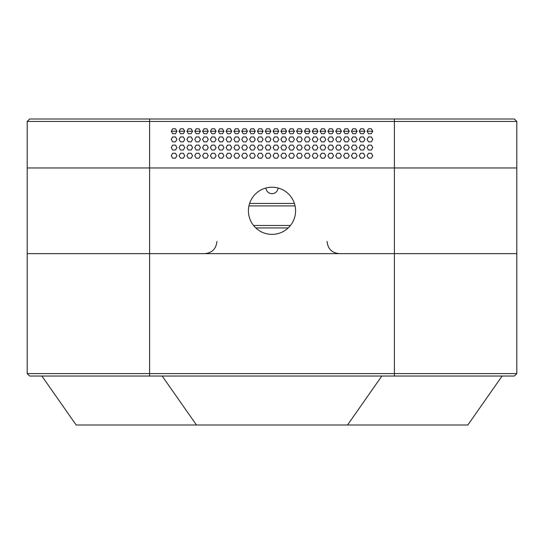 <?xml version="1.0" encoding="UTF-8"?>
<svg xmlns="http://www.w3.org/2000/svg" width="544" height="544" viewBox="0 0 544 544"><rect width="100%" height="100%" fill="white"/><g stroke="black" fill="none" stroke-linecap="round" stroke-linejoin="round"><path stroke-width="0.82" d="M27.2 167.96L27.2 121.448L27.2 167.96L149.6 167.96L27.2 167.96L27.2 253.64L149.6 253.64L27.2 253.64L27.2 373.592L29.648 376.04L514.352 376.04L516.8 373.592L27.2 373.592M149.6 376.04L149.6 253.64L516.8 253.64L394.4 253.64L394.4 376.04M516.8 373.592L516.8 167.96L394.4 167.96L516.8 167.96L516.8 121.448L514.352 119L29.648 119L27.2 121.448L516.8 121.448M41.881 376.04L76.16 425L196.479 425L162.194 376.04M381.806 376.04L347.521 425L467.84 425L502.119 376.04M347.521 425L196.479 425M272 234.382A23.582 23.582 0 0 1 248.418 210.8A23.582 23.582 0 0 1 272 187.218A23.582 23.582 0 0 1 295.582 210.8A23.582 23.582 0 0 1 272 234.382M149.6 119L149.6 167.96L394.4 167.96L394.4 253.64L149.6 253.64L149.6 167.96L394.4 167.96L394.4 119M372.749 155.72L371.334 153.272L368.506 153.272L367.091 155.72L368.506 158.168L371.334 158.168L372.749 155.72M363.501 158.168L364.915 155.72L363.501 153.272L360.672 153.272L359.258 155.72L360.672 158.168L363.501 158.168M347.834 158.168L349.248 155.72L347.834 153.272L345.005 153.272L343.59 155.72L345.005 158.168L347.834 158.168M332.166 158.168L333.581 155.72L332.166 153.272L329.338 153.272L327.923 155.72L329.338 158.168L332.166 158.168M316.499 158.168L317.914 155.72L316.499 153.272L313.67 153.272L312.256 155.72L313.67 158.168L316.499 158.168M300.832 158.168L302.246 155.72L300.832 153.272L298.003 153.272L296.589 155.72L298.003 158.168L300.832 158.168M285.165 158.168L286.579 155.72L285.165 153.272L282.336 153.272L280.922 155.72L282.336 158.168L285.165 158.168M269.498 158.168L270.912 155.72L269.498 153.272L266.669 153.272L265.254 155.72L266.669 158.168L269.498 158.168M253.83 158.168L255.245 155.72L253.83 153.272L251.002 153.272L249.587 155.72L251.002 158.168L253.83 158.168M238.163 158.168L239.578 155.72L238.163 153.272L235.334 153.272L233.92 155.72L235.334 158.168L238.163 158.168M222.496 158.168L223.91 155.72L222.496 153.272L219.667 153.272L218.253 155.72L219.667 158.168L222.496 158.168M206.829 158.168L208.243 155.72L206.829 153.272L204 153.272L202.586 155.72L204 158.168L206.829 158.168M191.162 158.168L192.576 155.72L191.162 153.272L188.333 153.272L186.918 155.72L188.333 158.168L191.162 158.168M175.494 158.168L176.909 155.72L175.494 153.272L172.666 153.272L171.251 155.72L172.666 158.168L175.494 158.168M363.501 150.008L364.915 147.56L363.501 145.112L360.672 145.112L359.258 147.56L360.672 150.008L363.501 150.008M347.834 150.008L349.248 147.56L347.834 145.112L345.005 145.112L343.59 147.56L345.005 150.008L347.834 150.008M332.166 150.008L333.581 147.56L332.166 145.112L329.338 145.112L327.923 147.56L329.338 150.008L332.166 150.008M316.499 150.008L317.914 147.56L316.499 145.112L313.67 145.112L312.256 147.56L313.67 150.008L316.499 150.008M300.832 150.008L302.246 147.56L300.832 145.112L298.003 145.112L296.589 147.56L298.003 150.008L300.832 150.008M285.165 150.008L286.579 147.56L285.165 145.112L282.336 145.112L280.922 147.56L282.336 150.008L285.165 150.008M269.498 150.008L270.912 147.56L269.498 145.112L266.669 145.112L265.254 147.56L266.669 150.008L269.498 150.008M253.83 150.008L255.245 147.56L253.83 145.112L251.002 145.112L249.587 147.56L251.002 150.008L253.83 150.008M238.163 150.008L239.578 147.56L238.163 145.112L235.334 145.112L233.92 147.56L235.334 150.008L238.163 150.008M222.496 150.008L223.91 147.56L222.496 145.112L219.667 145.112L218.253 147.56L219.667 150.008L222.496 150.008M206.829 150.008L208.243 147.56L206.829 145.112L204 145.112L202.586 147.56L204 150.008L206.829 150.008M191.162 150.008L192.576 147.56L191.162 145.112L188.333 145.112L186.918 147.56L188.333 150.008L191.162 150.008M175.494 150.008L176.909 147.56L175.494 145.112L172.666 145.112L171.251 147.56L172.666 150.008L175.494 150.008M363.501 141.848L364.915 139.4L363.501 136.952L360.672 136.952L359.258 139.4L360.672 141.848L363.501 141.848M347.834 141.848L349.248 139.4L347.834 136.952L345.005 136.952L343.59 139.4L345.005 141.848L347.834 141.848M332.166 141.848L333.581 139.4L332.166 136.952L329.338 136.952L327.923 139.4L329.338 141.848L332.166 141.848M316.499 141.848L317.914 139.4L316.499 136.952L313.67 136.952L312.256 139.4L313.67 141.848L316.499 141.848M300.832 141.848L302.246 139.4L300.832 136.952L298.003 136.952L296.589 139.4L298.003 141.848L300.832 141.848M285.165 141.848L286.579 139.4L285.165 136.952L282.336 136.952L280.922 139.4L282.336 141.848L285.165 141.848M269.498 141.848L270.912 139.4L269.498 136.952L266.669 136.952L265.254 139.4L266.669 141.848L269.498 141.848M253.83 141.848L255.245 139.4L253.83 136.952L251.002 136.952L249.587 139.4L251.002 141.848L253.83 141.848M238.163 141.848L239.578 139.4L238.163 136.952L235.334 136.952L233.92 139.4L235.334 141.848L238.163 141.848M222.496 141.848L223.91 139.4L222.496 136.952L219.667 136.952L218.253 139.4L219.667 141.848L222.496 141.848M206.829 141.848L208.243 139.4L206.829 136.952L204 136.952L202.586 139.4L204 141.848L206.829 141.848M191.162 141.848L192.576 139.4L191.162 136.952L188.333 136.952L186.918 139.4L188.333 141.848L191.162 141.848M175.494 141.848L176.909 139.4L175.494 136.952L172.666 136.952L171.251 139.4L172.666 141.848L175.494 141.848M363.501 133.688L364.915 131.24L363.501 128.792L360.672 128.792L359.258 131.24L360.672 133.688L363.501 133.688M347.834 133.688L349.248 131.24L347.834 128.792L345.005 128.792L343.59 131.24L345.005 133.688L347.834 133.688M332.166 133.688L333.581 131.24L332.166 128.792L329.338 128.792L327.923 131.24L329.338 133.688L332.166 133.688M316.499 133.688L317.914 131.24L316.499 128.792L313.67 128.792L312.256 131.24L313.67 133.688L316.499 133.688M300.832 133.688L302.246 131.24L300.832 128.792L298.003 128.792L296.589 131.24L298.003 133.688L300.832 133.688M285.165 133.688L286.579 131.24L285.165 128.792L282.336 128.792L280.922 131.24L282.336 133.688L285.165 133.688M269.498 133.688L270.912 131.24L269.498 128.792L266.669 128.792L265.254 131.24L266.669 133.688L269.498 133.688M253.83 133.688L255.245 131.24L253.83 128.792L251.002 128.792L249.587 131.24L251.002 133.688L253.83 133.688M238.163 133.688L239.578 131.24L238.163 128.792L235.334 128.792L233.92 131.24L235.334 133.688L238.163 133.688M222.496 133.688L223.91 131.24L222.496 128.792L219.667 128.792L218.253 131.24L219.667 133.688L222.496 133.688M206.829 133.688L208.243 131.24L206.829 128.792L204 128.792L202.586 131.24L204 133.688L206.829 133.688M191.162 133.688L192.576 131.24L191.162 128.792L188.333 128.792L186.918 131.24L188.333 133.688L191.162 133.688M176.909 131.24L175.494 133.688L172.666 133.688L171.251 131.24L172.666 128.792L175.494 128.792L176.909 131.24L171.251 131.24L176.909 131.24M183.328 133.688L184.742 131.24L183.328 128.792L180.499 128.792L179.085 131.24L180.499 133.688L183.328 133.688M198.995 133.688L200.41 131.24L198.995 128.792L196.166 128.792L194.752 131.24L196.166 133.688L198.995 133.688M214.662 133.688L216.077 131.24L214.662 128.792L211.834 128.792L210.419 131.24L211.834 133.688L214.662 133.688M230.33 133.688L231.744 131.24L230.33 128.792L227.501 128.792L226.086 131.24L227.501 133.688L230.33 133.688M245.997 133.688L247.411 131.24L245.997 128.792L243.168 128.792L241.754 131.24L243.168 133.688L245.997 133.688M261.664 133.688L263.078 131.24L261.664 128.792L258.835 128.792L257.421 131.24L258.835 133.688L261.664 133.688M277.331 133.688L278.746 131.24L277.331 128.792L274.502 128.792L273.088 131.24L274.502 133.688L277.331 133.688M292.998 133.688L294.413 131.24L292.998 128.792L290.17 128.792L288.755 131.24L290.17 133.688L292.998 133.688M308.666 133.688L310.08 131.24L308.666 128.792L305.837 128.792L304.422 131.24L305.837 133.688L308.666 133.688M324.333 133.688L325.747 131.24L324.333 128.792L321.504 128.792L320.09 131.24L321.504 133.688L324.333 133.688M340 133.688L341.414 131.24L340 128.792L337.171 128.792L335.757 131.24L337.171 133.688L340 133.688M355.667 133.688L357.082 131.24L355.667 128.792L352.838 128.792L351.424 131.24L352.838 133.688L355.667 133.688M371.334 133.688L372.749 131.24L371.334 128.792L368.506 128.792L367.091 131.24L368.506 133.688L371.334 133.688M183.328 141.848L184.742 139.4L183.328 136.952L180.499 136.952L179.085 139.4L180.499 141.848L183.328 141.848M198.995 141.848L200.41 139.4L198.995 136.952L196.166 136.952L194.752 139.4L196.166 141.848L198.995 141.848M214.662 141.848L216.077 139.4L214.662 136.952L211.834 136.952L210.419 139.4L211.834 141.848L214.662 141.848M230.33 141.848L231.744 139.4L230.33 136.952L227.501 136.952L226.086 139.4L227.501 141.848L230.33 141.848M245.997 141.848L247.411 139.4L245.997 136.952L243.168 136.952L241.754 139.4L243.168 141.848L245.997 141.848M261.664 141.848L263.078 139.4L261.664 136.952L258.835 136.952L257.421 139.4L258.835 141.848L261.664 141.848M277.331 141.848L278.746 139.4L277.331 136.952L274.502 136.952L273.088 139.4L274.502 141.848L277.331 141.848M292.998 141.848L294.413 139.4L292.998 136.952L290.17 136.952L288.755 139.4L290.17 141.848L292.998 141.848M308.666 141.848L310.08 139.4L308.666 136.952L305.837 136.952L304.422 139.4L305.837 141.848L308.666 141.848M324.333 141.848L325.747 139.4L324.333 136.952L321.504 136.952L320.09 139.4L321.504 141.848L324.333 141.848M340 141.848L341.414 139.4L340 136.952L337.171 136.952L335.757 139.4L337.171 141.848L340 141.848M355.667 141.848L357.082 139.4L355.667 136.952L352.838 136.952L351.424 139.4L352.838 141.848L355.667 141.848M371.334 141.848L372.749 139.4L371.334 136.952L368.506 136.952L367.091 139.4L368.506 141.848L371.334 141.848M183.328 150.008L184.742 147.56L183.328 145.112L180.499 145.112L179.085 147.56L180.499 150.008L183.328 150.008M198.995 150.008L200.41 147.56L198.995 145.112L196.166 145.112L194.752 147.56L196.166 150.008L198.995 150.008M214.662 150.008L216.077 147.56L214.662 145.112L211.834 145.112L210.419 147.56L211.834 150.008L214.662 150.008M230.33 150.008L231.744 147.56L230.33 145.112L227.501 145.112L226.086 147.56L227.501 150.008L230.33 150.008M245.997 150.008L247.411 147.56L245.997 145.112L243.168 145.112L241.754 147.56L243.168 150.008L245.997 150.008M261.664 150.008L263.078 147.56L261.664 145.112L258.835 145.112L257.421 147.56L258.835 150.008L261.664 150.008M277.331 150.008L278.746 147.56L277.331 145.112L274.502 145.112L273.088 147.56L274.502 150.008L277.331 150.008M292.998 150.008L294.413 147.56L292.998 145.112L290.17 145.112L288.755 147.56L290.17 150.008L292.998 150.008M308.666 150.008L310.08 147.56L308.666 145.112L305.837 145.112L304.422 147.56L305.837 150.008L308.666 150.008M324.333 150.008L325.747 147.56L324.333 145.112L321.504 145.112L320.09 147.56L321.504 150.008L324.333 150.008M340 150.008L341.414 147.56L340 145.112L337.171 145.112L335.757 147.56L337.171 150.008L340 150.008M355.667 150.008L357.082 147.56L355.667 145.112L352.838 145.112L351.424 147.56L352.838 150.008L355.667 150.008M371.334 150.008L372.749 147.56L371.334 145.112L368.506 145.112L367.091 147.56L368.506 150.008L371.334 150.008M183.328 158.168L184.742 155.72L183.328 153.272L180.499 153.272L179.085 155.72L180.499 158.168L183.328 158.168M198.995 158.168L200.41 155.72L198.995 153.272L196.166 153.272L194.752 155.72L196.166 158.168L198.995 158.168M214.662 158.168L216.077 155.72L214.662 153.272L211.834 153.272L210.419 155.72L211.834 158.168L214.662 158.168M230.33 158.168L231.744 155.72L230.33 153.272L227.501 153.272L226.086 155.72L227.501 158.168L230.33 158.168M245.997 158.168L247.411 155.72L245.997 153.272L243.168 153.272L241.754 155.72L243.168 158.168L245.997 158.168M261.664 158.168L263.078 155.72L261.664 153.272L258.835 153.272L257.421 155.72L258.835 158.168L261.664 158.168M277.331 158.168L278.746 155.72L277.331 153.272L274.502 153.272L273.088 155.72L274.502 158.168L277.331 158.168M292.998 158.168L294.413 155.72L292.998 153.272L290.17 153.272L288.755 155.72L290.17 158.168L292.998 158.168M308.666 158.168L310.08 155.72L308.666 153.272L305.837 153.272L304.422 155.72L305.837 158.168L308.666 158.168M324.333 158.168L325.747 155.72L324.333 153.272L321.504 153.272L320.09 155.72L321.504 158.168L324.333 158.168M340 158.168L341.414 155.72L340 153.272L337.171 153.272L335.757 155.72L337.171 158.168L340 158.168M355.667 158.168L357.082 155.72L355.667 153.272L352.838 153.272L351.424 155.72L352.838 158.168L355.667 158.168M367.091 131.24L372.749 131.24L367.091 131.24M179.085 131.24L184.742 131.24L179.085 131.24M186.918 131.24L192.576 131.24L186.918 131.24M194.752 131.24L200.41 131.24L194.752 131.24M202.586 131.24L208.243 131.24L202.586 131.24M210.419 131.24L216.077 131.24L210.419 131.24M218.253 131.24L223.91 131.24L218.253 131.24M226.086 131.24L231.744 131.24L226.086 131.24M233.92 131.24L239.578 131.24L233.92 131.24M241.754 131.24L247.411 131.24L241.754 131.24M249.587 131.24L255.245 131.24L249.587 131.24M257.421 131.24L263.078 131.24L257.421 131.24M265.254 131.24L270.912 131.24L265.254 131.24M273.088 131.24L278.746 131.24L273.088 131.24M280.922 131.24L286.579 131.24L280.922 131.24M288.755 131.24L294.413 131.24L288.755 131.24M296.589 131.24L302.246 131.24L296.589 131.24M304.422 131.24L310.08 131.24L304.422 131.24M312.256 131.24L317.914 131.24L312.256 131.24M320.09 131.24L325.747 131.24L320.09 131.24M327.923 131.24L333.581 131.24L327.923 131.24M335.757 131.24L341.414 131.24L335.757 131.24M343.59 131.24L349.248 131.24L343.59 131.24M351.424 131.24L357.082 131.24L351.424 131.24M359.258 131.24L364.915 131.24L359.258 131.24M278.1 188.02A6.12 6.12 0 0 1 272 193.664A6.12 6.12 0 0 1 265.9 188.02M290.455 225.488L253.545 225.488M255.796 227.936L288.204 227.936M294.413 203.456L249.587 203.456M248.928 205.904L295.072 205.904M216.92 241.4C216.192 248.832 212.112 252.912 204.68 253.64M327.08 241.4C327.808 248.832 331.888 252.912 339.32 253.64"/></g></svg>
